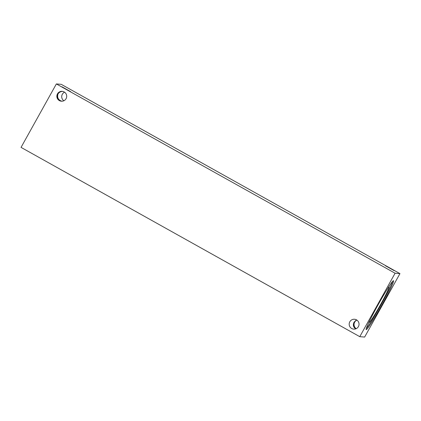 <?xml version="1.0" encoding="UTF-8"?>
<svg xmlns="http://www.w3.org/2000/svg" width="421" height="421" viewBox="0 0 421 421"><rect width="100%" height="100%" fill="white"/><g stroke="black" fill="none" stroke-linecap="round" stroke-linejoin="round"><path stroke-width="0.63" d="M61.971 86.81L70.591 91.62L61.971 86.81M62.582 91.404C60.64 91.478 59.114 92.315 58.014 93.915L58.151 93.657C59.093 92.099 60.471 91.336 62.292 91.368M61.813 101.219C58.224 99.982 56.961 97.551 58.014 93.915L57.856 94.183C56.519 97.856 57.735 100.198 61.503 101.208M385.483 265.793L394.103 270.603L385.483 265.793M356.724 320.002L354.124 322.133L356.519 319.881M359.776 336.674L21.05 147.382L56.361 83.937L61.224 84.326L399.95 273.618L364.639 337.063L359.776 336.674L395.093 273.229L399.95 273.618M393.482 280.681A28.007 1.71 -60.8 0 1 393.53 280.696A28.007 1.71 -60.8 0 1 381.358 305.978A28.007 1.71 -60.8 0 1 366.202 329.596A28.007 1.71 -60.8 0 1 378.179 304.657A28.007 1.71 -60.8 0 1 393.482 280.681M56.361 83.937L395.093 273.229M57.472 93.872A4.941 4.926 94.6 0 1 66.686 96.672A4.941 4.926 94.6 0 1 61.382 101.203A4.941 4.926 94.6 0 1 57.472 93.872M349.809 321.786A4.941 4.926 94.6 0 1 359.024 324.586A4.941 4.926 94.6 0 1 353.719 329.117A4.941 4.926 94.6 0 1 349.809 321.786M63.86 100.751A4.941 4.926 94.6 0 1 64.545 92.194M356.203 328.664A4.941 4.926 94.6 0 1 356.887 320.107M356.087 328.717C353.808 326.954 353.151 324.759 354.124 322.133L353.966 322.397C352.766 325.096 353.361 327.249 355.745 328.854M392.656 281.339A28.007 1.71 -60.8 0 1 380.573 305.541A28.007 1.71 -60.8 0 1 366.291 328.517M388.367 287.427A20.308 1.242 -60.8 0 1 388.951 286.969A20.308 1.242 -60.8 0 1 388.967 286.969A20.308 1.242 -60.8 0 1 380.163 305.314A20.308 1.242 -60.8 0 1 369.154 322.423A20.308 1.242 -60.8 0 1 369.228 321.676"/></g></svg>
